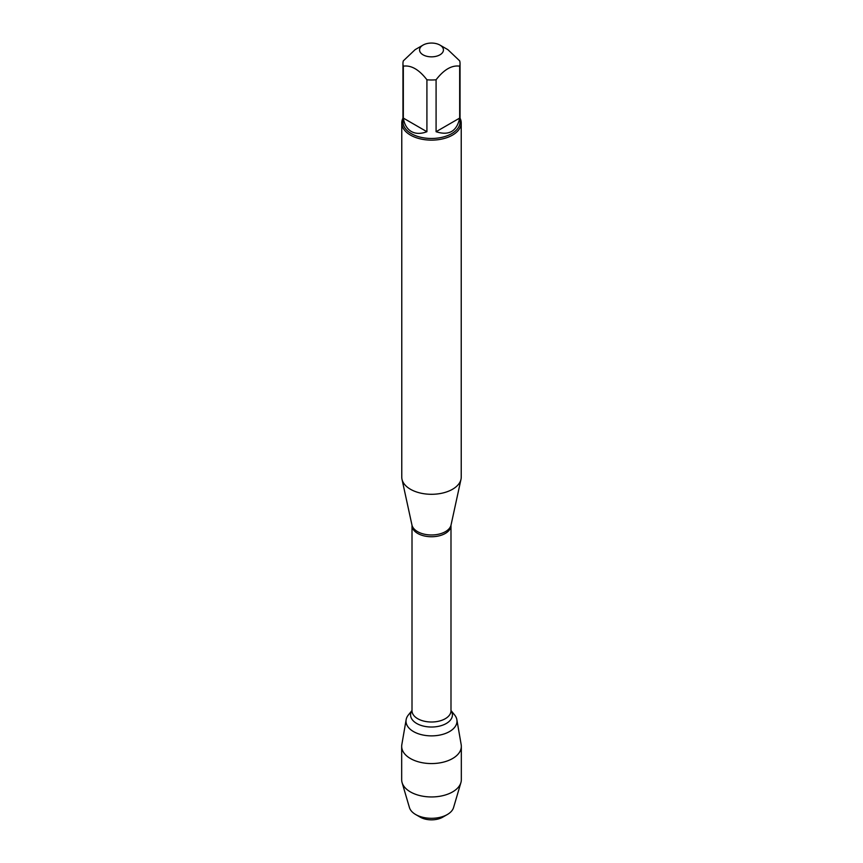 <?xml version="1.0" encoding="UTF-8"?>
<svg xmlns="http://www.w3.org/2000/svg" width="863" height="863" viewBox="0 0 863 863"><rect width="100%" height="100%" fill="white"/><g stroke="black" fill="none" stroke-linecap="round" stroke-linejoin="round"><path stroke-width="1.29" d="M401.77 122.967L401.77 477.131A29.73 17.163 0 0 0 401.996 479.267A29.73 17.163 0 0 0 410.475 489.267A29.73 17.163 0 0 0 441.144 493.366A29.73 17.163 0 0 0 461.004 479.267A29.73 17.163 0 0 0 461.23 477.131L461.23 122.967A29.73 17.163 180 0 1 442.881 138.824A29.73 17.163 180 0 1 410.475 135.103A29.73 17.163 180 0 1 401.77 122.967A29.73 17.163 180 0 1 402.956 118.155M412.007 710.497L408.426 714.898A25.491 14.714 0 0 0 431.5 735.869A25.491 14.714 0 0 0 454.574 714.898L450.993 710.497M460.044 118.155A29.73 17.163 180 0 1 461.23 122.967M423.053 54.822A11.942 6.893 0 0 0 439.947 54.822A11.942 6.893 0 0 0 439.947 45.081A11.942 6.893 0 0 0 433.42 43.15A11.942 6.893 0 0 0 423.053 45.081A11.942 6.893 0 0 0 423.053 54.822M436.085 131.715C448.976 135.879 456.84 131.338 459.677 118.091L436.085 131.715L436.085 79.774C443.949 69.569 451.813 65.027 459.677 66.16A28.544 16.483 0 0 0 460.044 63.517A28.544 16.483 0 0 0 459.677 60.863L447.886 49.666L439.947 45.081M459.677 118.091L459.677 66.16M423.053 45.081L415.114 49.666L403.323 60.863A28.544 16.483 0 0 0 402.956 63.517A28.544 16.483 0 0 0 403.323 66.16C411.187 65.027 419.051 69.569 426.915 79.774A28.544 16.483 0 0 0 436.085 79.774M403.323 118.091C404.359 124.466 407.023 128.921 411.317 131.489C415.686 133.927 420.885 133.992 426.915 131.715L403.323 118.091L403.323 66.16M426.915 131.715L426.915 79.774M460.044 63.517L460.044 121.996A28.544 16.483 180 0 1 442.428 137.217A28.544 16.483 180 0 1 411.317 133.646A28.544 16.483 180 0 1 402.956 121.996L402.956 63.517M411.068 712.353A25.491 14.714 0 0 0 406.139 719.688A25.491 14.714 0 0 0 413.474 731.554A25.491 14.714 0 0 0 442.417 734.456A25.491 14.714 0 0 0 456.861 719.688A25.491 14.714 0 0 0 451.932 712.353M456.861 719.688L461.176 744.64A29.827 17.217 180 0 1 461.327 746.344A29.827 17.217 180 0 1 442.913 762.256A29.827 17.217 180 0 1 410.41 758.523A29.827 17.217 180 0 1 401.673 746.344A29.827 17.217 180 0 1 401.824 744.64L406.139 719.688M447.336 814.521L442.773 817.153A15.944 9.202 180 0 1 420.227 817.153L415.664 814.521A22.395 12.923 0 0 0 447.336 814.521A22.395 12.923 0 0 0 453.571 807.541L460.907 782.612A29.827 17.217 180 0 1 440.562 796.139A29.827 17.217 180 0 1 410.41 791.91A29.827 17.217 180 0 1 402.093 782.612A29.827 17.217 180 0 1 401.673 779.731L401.673 746.344M402.093 782.612L409.429 807.541A22.395 12.923 0 0 0 415.664 814.521L420.227 817.153M461.327 746.344L461.327 779.731A29.827 17.217 180 0 1 460.907 782.612M451.047 525.017L450.993 525.491A19.493 11.251 180 0 1 431.5 536.743A19.493 11.251 180 0 1 412.007 525.491L411.953 525.017A19.698 11.37 0 0 0 417.573 531.64A19.698 11.37 0 0 0 437.886 534.359A19.698 11.37 0 0 0 451.047 525.017L461.004 479.267M412.007 525.491L412.007 710.756A19.493 11.251 0 0 0 431.5 722.007A19.493 11.251 0 0 0 450.993 710.756L450.993 525.491M450.993 710.562A20.917 12.082 180 0 1 431.5 727.024A20.917 12.082 180 0 1 412.007 710.562M411.953 525.017L401.996 479.267"/></g></svg>
